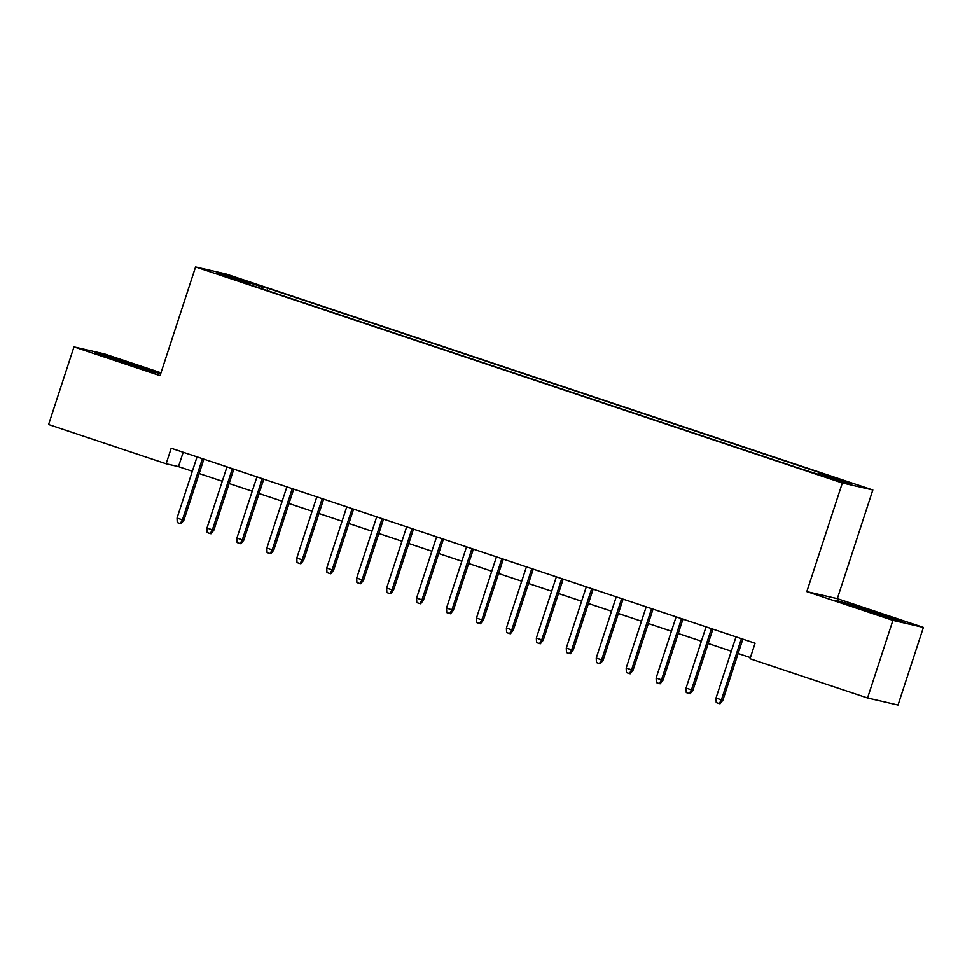 <?xml version="1.0" encoding="UTF-8"?>
<svg xmlns="http://www.w3.org/2000/svg" width="972" height="972" viewBox="0 0 972 972"><rect width="100%" height="100%" fill="white"/><g stroke="black" fill="none" stroke-linecap="round" stroke-linejoin="round"><path stroke-width="1.46" d="M221.592 275.465L234.155 279.316L221.592 275.465M160.988 372.811L104.454 353.93L73.969 346.907L48.6 424.521L166.127 463.766L178.484 466.609L192.335 471.238M872.832 489.985L226.063 274.019L195.566 266.984L842.347 482.963L872.832 489.985L837.317 598.655L806.821 591.62L892.916 620.367L923.4 627.402L837.317 598.655M923.4 627.402L898.031 705.016L867.546 697.981L892.916 620.367M867.546 697.981L750.019 658.737L755.086 643.221L171.206 448.238L166.127 463.766M828.934 477.738L810.162 471.797L828.788 478.175M249.44 284.638L800.636 468.698L839.346 481.031L851.873 483.922L818.934 472.914L824.706 474.251L267.762 288.271L261.99 286.947L261.006 288.502M249.464 284.055L216.525 273.059L229.052 275.939L261.99 286.947M73.969 346.907L160.052 375.654L195.566 266.984M806.821 591.62L842.347 482.963M199.163 473.522L222.284 481.237M229.113 483.521L252.222 491.237M259.05 493.521L282.172 501.236M289 503.52L312.109 511.236M318.938 513.508L342.047 521.235M348.875 523.507L371.997 531.234M378.825 533.507L401.934 541.234M408.762 543.506L431.884 551.233M438.712 553.505L461.822 561.233M468.65 563.505L491.771 571.22M498.6 573.504L521.709 581.22M528.537 583.504L551.659 591.219M558.487 593.503L581.596 601.218M588.425 603.503L611.546 611.218M618.362 613.502L641.484 621.217M648.312 623.502L671.421 631.217M678.249 633.501L701.371 641.216M708.199 643.5L731.308 651.216M738.137 653.5L750.396 657.582M183.186 452.247L178.484 466.609M818.254 473.984L818.934 472.914M267.033 290.519L267.762 288.271M229.052 275.939L229.477 277.385M878.409 613.004L835.75 600.174L893.535 619.48L902.721 621.594L878.409 613.004L878.202 613.648M160.659 373.783L103.834 354.829L94.649 352.715L118.961 361.305L160.635 373.892M844.692 603.005L844.923 602.3M103.603 355.533L103.834 354.829M137.113 366.189L137.319 365.533M741.405 638.64L721.394 699.84L722.876 700.18L720.033 703.74L719.207 703.558L721.394 699.84L716.012 698.042L736.011 636.842M722.876 700.18L742.839 639.126M719.207 703.558L716.218 702.549L716.012 698.042M889.21 618.095L849.176 604.924M841.934 602.361L896.792 620.233M148.121 370.624L108.074 357.453M100.833 354.889L155.702 372.762M711.455 628.641L691.457 689.841L692.939 690.181L690.096 693.741L689.269 693.558L691.457 689.841L686.062 688.042L706.061 626.843M692.939 690.181L712.889 629.127M689.269 693.558L686.268 692.562L686.062 688.042M681.518 618.642L661.507 679.841L662.989 680.193L660.146 683.753L659.32 683.559L661.507 679.841L656.124 678.043L676.123 616.843M662.989 680.193L682.952 619.128M659.32 683.559L656.331 682.563L656.124 678.043M651.568 608.654L631.569 669.842L633.051 670.194L630.208 673.754L629.382 673.56L631.569 669.842L626.175 668.043L646.186 606.844M633.051 670.194L653.014 609.128M629.382 673.56L626.381 672.563L626.175 668.043M621.63 598.655L601.619 659.854L603.102 660.195L600.259 663.755L599.432 663.56L601.619 659.854L596.237 658.044L616.236 596.844M603.102 660.195L623.064 599.129M599.432 663.56L596.443 662.564L596.237 658.044M591.681 588.655L571.682 649.855L573.164 650.195L570.321 653.755L569.495 653.561L571.682 649.855L566.287 648.045L586.298 586.857M573.164 650.195L593.127 589.129M569.495 653.561L566.494 652.564L566.287 648.045M561.743 578.656L541.744 639.855L543.227 640.196L540.371 643.756L539.545 643.561L541.744 639.855L536.35 638.045L556.349 576.858M543.227 640.196L563.177 579.13M539.545 643.561L536.556 642.565L536.35 638.045M531.793 568.656L511.794 629.856L513.277 630.196L510.434 633.756L509.607 633.562L511.794 629.856L506.4 628.058L526.411 566.858M513.277 630.196L533.239 569.13M509.607 633.562L506.619 632.565L506.4 628.058M501.856 558.657L481.857 619.857L483.339 620.197L480.484 623.757L479.67 623.562L481.857 619.857L476.462 618.058L496.461 556.859M483.339 620.197L503.289 559.131M479.67 623.562L476.669 622.566L476.462 618.058M471.906 548.658L451.907 609.857L453.389 610.197L450.546 613.757L449.72 613.563L451.907 609.857L446.525 608.059L466.524 546.859M453.389 610.197L473.352 549.131M449.72 613.563L446.731 612.567L446.525 608.059M441.968 538.658L421.97 599.858L423.452 600.198L420.609 603.758L419.783 603.563L421.97 599.858L416.575 598.059L436.574 536.86M423.452 600.198L443.402 539.132M419.783 603.563L416.781 602.567L416.575 598.059M412.031 528.659L392.02 589.858L393.502 590.198L390.659 593.758L389.833 593.564L392.02 589.858L386.637 588.06L406.636 526.86M393.502 590.198L413.465 529.145M389.833 593.564L386.844 592.568L386.637 588.06M382.081 518.659L362.082 579.859L363.564 580.199L360.721 583.759L359.895 583.565L362.082 579.859L356.688 578.061L376.699 516.861M363.564 580.199L383.515 519.145M359.895 583.565L356.894 582.568L356.688 578.061M352.143 508.66L332.132 569.859L333.615 570.2L330.772 573.759L329.945 573.577L332.132 569.859L326.75 568.061L346.749 506.862M333.615 570.2L353.577 509.146M329.945 573.577L326.957 572.569L326.75 568.061M322.194 498.66L302.195 559.86L303.677 560.2L300.834 563.76L300.008 563.578L302.195 559.86L296.8 558.062L316.811 496.862M303.677 560.2L323.64 499.146M300.008 563.578L297.007 562.569L296.8 558.062M292.256 488.661L272.245 549.86L273.74 550.201L270.884 553.761L270.058 553.578L272.245 549.86L266.863 548.062L286.862 486.863M273.74 550.201L293.69 489.147M270.058 553.578L267.069 552.57L266.863 548.062M262.306 478.661L242.307 539.861L243.79 540.201L240.947 543.761L240.12 543.579L242.307 539.861L236.913 538.063L256.924 476.863M243.79 540.201L263.752 479.147M240.12 543.579L237.132 542.57L236.913 538.063M232.369 468.662L212.37 529.862L213.852 530.202L210.997 533.762L210.183 533.579L212.37 529.862L206.975 528.063L226.974 466.864M213.852 530.202L233.802 469.148M210.183 533.579L207.182 532.571L206.975 528.063M202.419 458.663L182.42 519.862L183.902 520.202L181.059 523.762L180.233 523.58L182.42 519.862L177.038 518.064L197.037 456.864M183.902 520.202L203.865 459.149M180.233 523.58L177.244 522.584L177.038 518.064"/></g></svg>
